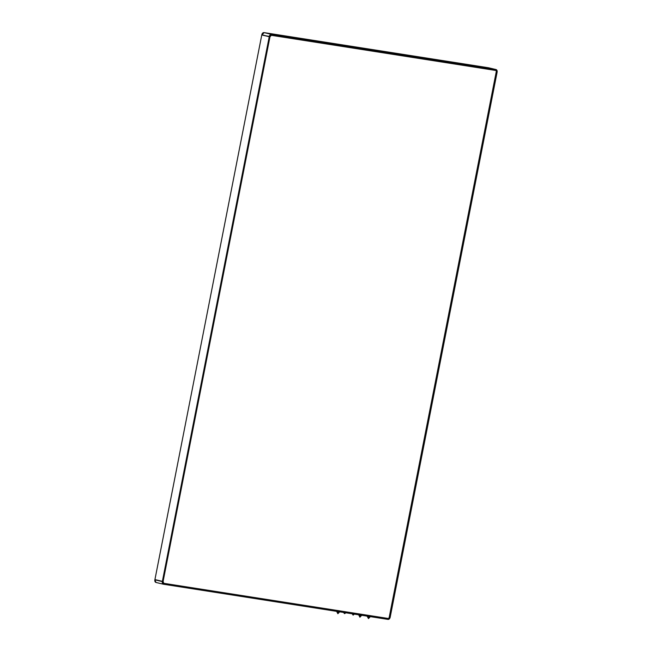 <?xml version="1.0" encoding="UTF-8"?>
<svg xmlns="http://www.w3.org/2000/svg" width="652" height="652" viewBox="0 0 652 652"><rect width="100%" height="100%" fill="white"/><g stroke="black" fill="none" stroke-linecap="round" stroke-linejoin="round"><path stroke-width="0.98" d="M261.908 34.401A2.388 1.687 103.3 0 0 261.827 34.727A2.445 1.72 103.3 0 1 264.003 32.6L271.623 34.385L264.182 32.624L271.623 34.385L271.362 35.265A1.532 1.084 103.3 0 0 269.993 36.602L261.77 34.972L154.923 579.579L162.381 581.339L154.923 579.579L261.778 34.972L154.883 579.824A2.388 1.687 103.3 0 0 154.874 579.897M271.362 35.265L269.944 36.854L269.227 36.732L162.332 581.584A2.445 1.72 103.3 0 0 163.473 584.233A2.445 1.72 103.3 0 0 163.562 584.249L387.997 619.4A2.445 1.72 103.3 0 0 390.092 617.599A2.445 1.72 103.3 0 0 390.092 617.591A2.315 1.638 103.3 0 0 390.173 617.281L497.068 72.429L496.359 72.046A1.483 1.051 -76.7 0 0 495.732 70.457M269.447 36.52L269.276 36.488A2.445 1.72 103.3 0 1 271.452 34.36L271.509 34.499A2.315 1.638 103.3 0 0 269.447 36.52L162.552 581.372L163.098 581.462L162.503 581.625A2.315 1.638 103.3 0 0 163.676 584.143L387.932 619.27L388.079 618.503L388.111 619.294A2.315 1.638 103.3 0 0 390.092 617.591L390.092 617.599M269.944 36.854L163.098 581.462L269.961 36.854M163.041 581.747A1.483 1.051 103.3 0 0 163.742 583.312A1.483 1.051 103.3 0 0 163.799 583.32L163.848 584.176L164.002 583.41L388.258 618.528A1.532 1.084 103.3 0 0 389.627 617.191L390.222 617.036L389.676 616.947L496.522 72.339L497.117 72.176A2.315 1.638 103.3 0 0 497.126 72.111A2.315 1.638 103.3 0 0 495.944 69.658L488.258 67.726L264.182 32.624L261.786 34.972L269.227 36.732L261.819 34.719M495.805 70.473L495.789 70.416A1.532 1.084 103.3 0 1 496.571 72.095L496.498 72.079A1.483 1.051 103.3 0 0 495.805 70.473A1.483 1.051 103.3 0 0 495.748 70.465L271.493 35.338L271.623 34.385L495.707 69.487L488.258 67.726L264.003 32.6M271.509 34.499L495.764 69.625L488.438 67.751A2.445 1.72 103.3 0 1 488.527 67.767L488.438 67.751M163.872 583.328L387.956 618.422L163.823 583.377A1.532 1.084 103.3 0 1 163.049 581.706L163.098 581.462M387.956 618.422L388.095 618.438A1.483 1.051 -76.7 0 0 389.415 617.151L496.571 72.095M495.789 70.416L495.764 69.625L495.577 70.432L271.322 35.306A1.483 1.051 103.3 0 0 270.042 36.406M497.126 72.111L497.126 72.103A2.445 1.72 103.3 0 0 495.968 69.528A2.445 1.72 103.3 0 0 495.879 69.511L495.944 69.658M389.488 616.906L496.359 72.046M388.584 618.365A1.891 1.328 103.3 0 0 389.252 617.085L496.196 71.989A1.891 1.328 103.3 0 0 496.123 70.742M163.823 583.377L388.233 618.471A1.483 1.051 103.3 0 0 389.554 617.183L389.415 617.151M163.473 584.233L156.032 582.472L154.874 579.824A2.445 1.72 103.3 0 0 156.032 582.472A2.445 1.72 103.3 0 0 156.121 582.489L163.383 584.208M154.874 579.824L162.503 581.625M271.322 35.306L495.748 70.465M488.617 67.792A2.445 1.72 103.3 0 0 488.527 67.767L495.968 69.528M163.742 583.312L163.114 581.462M339.684 611.837L337.883 613.719L336.603 611.348M345.935 612.815L344.549 613.654L343.506 612.432M352.145 613.785L353.107 615.129L354.362 614.135M361.73 615.284L359.904 617.208L358.657 614.803M367.084 616.124L368.478 618.585L370.344 616.637M338.086 612.481L338.404 611.633M360.426 615.081L360.051 615.969M368.673 617.346L369.056 616.433M338.086 612.228L337.923 611.56M359.969 615.007L360.124 615.659M368.429 616.336L368.673 617.126"/></g></svg>
